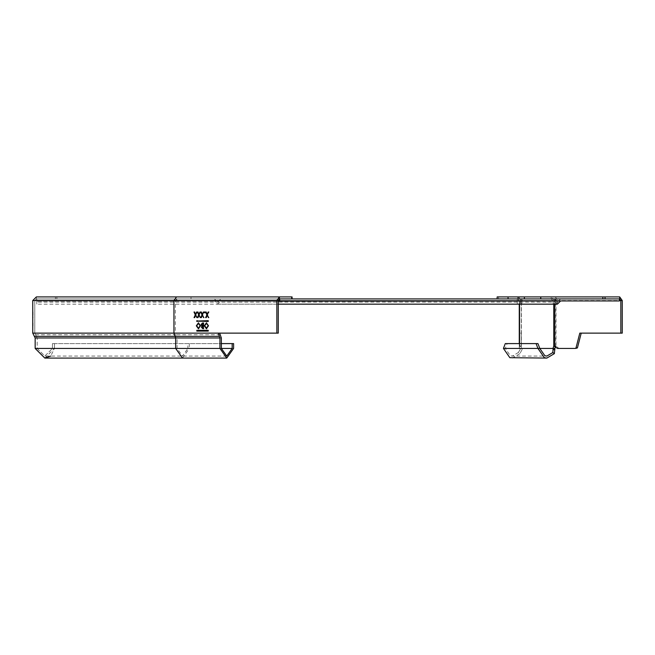 <?xml version="1.0" encoding="UTF-8"?>
<svg xmlns="http://www.w3.org/2000/svg" width="655" height="655" viewBox="0 0 655 655"><rect width="100%" height="100%" fill="white"/><g stroke="black" fill="none" stroke-linecap="round" stroke-linejoin="round"><path stroke-width="0.49" stroke-dasharray="3.27 2.46" d="M518.301 352.562L520.152 349.516L521.994 349.803L519.865 353.643L518.301 352.562L512.357 356.074L546.859 356.074M521.282 347.895L521.282 333.133L519.268 333.133L519.268 347.895L521.282 347.895L521.282 348.427L521.282 346.331L519.268 346.331L519.268 347.895M622.25 333.133L579.806 333.133M521.282 333.133L521.282 300.539L519.268 300.539L519.268 302.151L521.282 302.151L521.282 300.539L517.663 296.92L521.282 300.539L519.268 300.539L519.268 333.133L521.282 333.133M521.282 302.151L521.282 346.331M576.891 348.427L558.961 348.427L556.005 346.102L556.005 303.756L554.58 303.756L555.26 303.756L556.398 302.151L556.406 300.539L555.268 298.926L619.687 298.926L555.268 298.926M519.268 304.157L521.896 303.756L522.518 300.539L554.548 300.539L555.162 303.756L553.303 303.756L556.684 303.756L557.823 302.151L557.831 300.539L556.406 300.539L619.442 300.539M519.268 346.331L519.268 343.597M520.152 349.516L520.348 348.427L522.207 348.427L521.405 346.036L521.405 303.756L519.268 303.756L519.268 302.151M558.961 348.427L557.536 348.427M519.268 348.427L521.282 348.427L519.268 348.427M555.162 303.756L555.653 303.756L555.653 346.036L555.211 346.528M554.548 300.539L551.199 296.92L551.199 298.926L552.689 300.539L553.303 303.756M553.794 346.036L554.58 346.102M519.546 304.157L520.659 302.151L520.659 300.539L519.169 298.926L508.059 298.926L551.199 298.926L519.169 298.926L519.169 296.92L522.518 300.539M619.687 296.92L497.137 296.92L497.137 298.926L517.663 298.926L517.663 296.92M554.58 304.157L553.794 304.157M556.398 300.539L622.25 300.539M555.26 303.756L556.684 303.756M519.268 300.539L517.663 298.926L519.268 300.539L521.282 300.539M498.611 296.92L498.611 298.926L517.663 298.926M555.268 296.92L557.831 300.539M498.611 298.926L497.137 298.926M537.943 343.597L507.142 343.597L505.3 348.427L539.794 348.427L520.348 348.427L519.546 343.597M520.037 303.756L521.896 303.756M521.405 346.036L519.268 346.102L521.405 346.036M503.441 348.427L505.3 348.427L510.368 355.763L512.357 356.074M519.865 353.643L512.357 358.08M521.994 349.803L522.207 348.427L554.859 348.427M507.142 343.597L505.283 343.597M521.282 303.756L519.268 303.756M214.709 301.21L554.466 301.21L552.877 300.94L552.877 298.926L517.262 298.926L517.262 301.21L36.778 300.94L214.439 300.94L217.656 304.157L220.882 300.94L278.269 300.94M552.877 300.94L517.262 300.94L517.262 298.926L517.262 300.539L517.262 298.926L36.778 298.926L552.877 298.926M619.442 300.94L220.882 300.94M554.466 301.21L557.413 304.157M554.195 298.926L557.413 302.151L560.631 298.926L220.882 298.926L217.656 302.151L214.439 298.926M619.442 298.926L560.631 298.926M214.439 300.94L554.195 300.94M220.882 298.926L279.693 298.926M36.778 300.94L36.778 298.926L517.262 298.926L36.778 298.926L36.778 300.94L517.262 300.94L36.778 300.94M517.262 301.21C517.262 305.066 517.262 305.066 517.262 301.21C517.262 305.066 517.262 305.066 517.262 301.21L36.778 301.21C36.778 305.066 36.778 305.066 36.778 301.21C36.778 305.066 36.778 305.066 36.778 301.21L517.262 301.21M517.262 300.539L517.262 302.151L517.262 300.539L36.778 300.539L36.778 302.151L36.778 300.539L517.262 300.539M36.369 298.926L291.704 298.926L36.369 298.926L36.369 296.92L32.75 300.539L32.75 333.133L34.764 333.133L34.764 300.539L36.369 298.926L34.764 300.539L34.764 333.133L37.179 337.964L34.764 333.133L32.75 333.133L35.165 337.964L35.165 348.427M278.269 333.133L218.23 333.133M32.75 328.63L33.069 322.997L32.75 328.63M32.75 317.192L32.75 316.308L33.069 317.192M32.75 317.773L33.069 311.846L33.069 317.773M32.75 315.145L32.75 311.846L33.069 315.145M32.75 317.626L33.069 311.993L32.75 317.626M33.069 314.408L33.069 311.993L33.069 314.408M33.069 322.997L33.069 325.592L33.069 322.997M196.827 321.466L208.437 321.466L208.437 320.655L196.827 320.655M196.827 331.119L208.437 331.119L208.437 330.316L196.827 330.316M196.598 311.993L197.237 311.993L195.935 314.867L197.188 317.626L196.549 317.626M193.995 311.993L194.633 311.993L195.73 314.408M195.73 315.325L194.691 317.626L194.044 317.626M199.963 311.993L200.61 311.993L199.308 314.867L200.553 317.626L199.914 317.626M197.368 311.993L198.006 311.993L199.104 314.408M199.104 315.325L198.056 317.626L197.417 317.626M203.337 311.993L203.975 311.993L202.673 314.867L203.926 317.626L203.287 317.626M200.741 311.993L201.38 311.993L202.469 314.408M202.469 315.325L201.429 317.626L200.79 317.626M205.179 312.394L204.843 312.861L204.843 311.919L204.95 312.394M208.192 311.993L208.83 311.993L207.529 314.867L208.781 317.626L208.143 317.626M205.588 311.993L206.227 311.993L207.324 314.408M207.324 315.325L206.284 317.626L205.637 317.626M196.68 325.813L198.645 323.423M198.645 328.196L196.901 325.813M198.522 322.849L200.733 325.789L198.563 328.769M202.6 323.57L203.337 323.57M201.478 324.593L202.829 323.57M202.133 325.601L201.707 324.593M203.337 325.666L202.354 325.601M202.87 326.247L203.337 326.247M201.781 327.222L203.099 326.247M202.624 328.049L202.01 327.222M203.337 328.049L202.853 328.049M203.697 322.997L203.697 328.63L202.919 328.63M204.647 325.813L206.62 323.423M206.62 328.196L204.876 325.813M206.489 322.849L208.699 325.789L206.53 328.769M291.704 296.92L56.895 296.92L56.895 298.926L56.895 296.92L36.369 296.92M291.704 298.926L291.606 296.92M233.598 343.597L54.48 343.597L54.48 348.427L54.48 343.597L52.465 343.597L52.465 348.427L187.895 348.427L182.508 356.074L177.079 348.427L37.179 348.427L37.179 337.964L37.179 348.427L44.827 356.074L52.465 348.427L52.465 343.597L221.357 343.597M44.827 358.08L54.48 348.427L50.722 356.074M37.179 348.427L44.827 356.074L52.465 348.427M552.689 302.151L554.548 302.151M556.398 302.151L557.823 302.151M554.981 346.331L556.398 346.331M520.659 300.539L552.689 300.539M520.659 302.151L522.518 302.151M278.269 301.21L220.612 301.21M559.026 300.539L219.269 300.539M216.052 300.539L555.8 300.539M176.801 300.94L176.801 298.926M176.514 298.926L175.376 300.539L175.376 333.133L219.654 333.133M34.764 300.539L278.269 300.539M55.429 298.926L55.429 296.92M54.48 348.427L189.32 348.427L182.491 358.08M233.598 348.427L189.32 348.427L189.32 343.597M221.357 337.964L177.079 337.964L177.079 348.427L221.357 348.427L187.895 348.427L187.895 343.597M35.566 334.746L175.941 334.746L177.079 337.964L37.179 337.964M220.219 334.746L175.941 334.746L175.376 333.133L34.764 333.133M191.023 298.926L191.023 296.92M278.269 304.157L217.656 304.157M557.413 302.151L217.656 302.151M517.262 304.157L36.778 304.157M517.262 302.151L36.778 302.151M226.761 356.074L44.827 356.074"/><path stroke-width="0.98" d="M553.049 349.516L552.795 352.562L554.359 353.643L554.859 348.427L552.992 348.427L553.049 349.516L554.891 349.803M620.825 333.133L620.825 300.539L622.25 300.539L622.25 333.133L579.806 333.133L576.007 347.895L577.423 347.895L581.222 333.133M576.007 347.895L575.467 348.427L557.536 348.427L553.794 346.036L552.992 348.427L539.794 348.427L537.943 343.597L536.085 343.597L537.935 348.427L544.346 357.695L546.859 358.08L554.359 353.643M577.423 347.895L575.467 348.427M519.268 343.597L519.268 304.157M555.653 346.036L554.859 348.427M524.385 298.926L524.385 296.92L508.059 296.92L508.059 298.926M524.385 296.92L619.687 296.92L619.687 298.926L620.825 300.539L619.442 300.539M552.795 352.562L546.859 356.074L544.87 355.763L539.794 348.427L503.441 348.427L509.844 357.695L546.859 358.08M622.25 300.539L619.687 296.92M540.752 298.926L540.752 296.92M32.75 333.133L34.363 336.351L175.09 336.351L173.952 333.133L32.75 333.133L32.75 300.539L36.369 296.92L279.407 296.92L279.407 298.926L619.687 298.926M503.441 348.427L505.283 343.597L536.085 343.597M508.059 296.92L497.137 296.92L497.137 298.926M560.631 300.94L278.269 301.21M278.269 304.157L557.413 304.157L560.361 301.21M619.442 298.926L619.442 300.94L279.693 300.94L279.693 298.926M278.269 300.94L279.693 300.94M279.407 298.926L278.269 300.539L278.269 333.133L276.844 333.133L276.844 300.539L279.407 296.92L291.606 296.92M219.368 336.351L219.933 337.964L175.663 337.964L175.09 336.351L219.368 336.351L218.23 333.133L276.844 333.133M208.192 311.993L207.299 314.867L208.552 317.626L207.095 315.325L205.637 317.626L206.89 314.867L205.588 311.993L207.095 314.408L208.192 311.993M201.118 324.593L202.395 322.997L203.468 322.997L203.468 328.63L202.69 328.63L201.429 327.23L201.887 326.034L201.118 324.593L202.616 322.997L203.697 322.997M204.286 325.813L206.374 322.849L208.478 325.789L206.407 328.769L204.286 325.813L206.603 322.849M196.32 325.813L198.408 322.849L200.504 325.789L198.44 328.769L196.32 325.813L198.637 322.849M204.286 312.394L204.622 311.919L204.622 312.861L204.286 312.394L204.843 311.919M199.963 311.993L199.079 314.867L200.332 317.626L198.874 315.325L197.417 317.626L198.67 314.867L197.368 311.993L198.874 314.408L199.963 311.993M196.827 330.316L208.208 330.316L208.208 331.119L196.827 331.119L196.827 330.316M203.337 311.993L202.452 314.867L203.697 317.626L202.248 315.325L200.79 317.626L202.035 314.867L200.741 311.993L202.248 314.408L203.337 311.993M208.208 320.655L208.208 321.466L196.549 321.065L208.208 320.655M196.598 311.993L195.706 314.867L196.958 317.626L195.501 315.325L194.044 317.626L195.296 314.867L193.995 311.993L195.501 314.408L196.598 311.993M197.057 320.655L197.057 321.466M197.057 330.316L197.057 331.119M195.501 314.408L197.237 311.993M194.691 317.626L195.526 314.867L194.633 311.993M197.188 317.626L195.501 315.325M198.874 314.408L200.61 311.993M198.056 317.626L198.891 314.867L198.006 311.993M200.553 317.626L198.874 315.325M202.248 314.408L203.975 311.993M201.429 317.626L202.264 314.867L201.38 311.993M203.926 317.626L202.248 315.325M204.843 312.861L204.516 312.394M207.095 314.408L208.83 311.993M206.284 317.626L207.119 314.867L206.227 311.993M208.781 317.626L207.095 315.325M196.68 325.813L198.424 323.423L200.152 325.789L198.424 328.196L196.68 325.813M200.152 325.789L198.424 328.196M198.424 323.423L200.381 325.789M198.67 328.769L196.549 325.813M202.878 325.666L201.478 324.593L202.6 323.57L203.115 323.57L202.878 325.666M202.624 328.049L201.781 327.222L203.115 326.247L203.115 328.049L202.624 328.049M203.115 323.57L203.115 325.666M203.115 326.247L203.115 328.049M203.697 328.63L202.919 328.63L201.658 327.23L202.117 326.034L201.347 324.593M204.647 325.813L206.391 323.423L208.347 325.789L206.62 328.196L204.647 325.813M206.391 328.196L208.118 325.789M206.391 323.423L208.347 325.789M206.636 328.769L204.516 325.813M221.357 343.597L233.598 343.597L233.598 348.427L226.761 358.08L219.933 348.427L219.933 337.964M232.173 343.597L232.173 348.427L226.761 356.074L221.357 348.427L221.357 337.964L219.654 333.133M50.722 356.074L44.827 358.08L35.165 348.427L44.827 358.08L182.491 358.08L175.663 348.427L35.165 348.427L35.165 337.964L34.363 336.351M554.58 303.756L554.58 346.102M553.794 303.756L553.794 346.036M602.862 296.92L602.862 298.926M605.04 298.926L605.04 296.92M519.546 343.597L519.546 304.157M218.23 333.133L173.952 333.133L173.952 300.539L276.844 300.539M291.704 298.926L291.704 296.92M32.75 300.539L173.952 300.539L176.514 296.92M219.933 348.427L175.663 348.427L175.663 337.964L35.165 337.964M232.173 348.427L221.357 348.427M292.081 298.926L292.081 296.92M226.761 358.08L182.491 358.08"/></g></svg>
